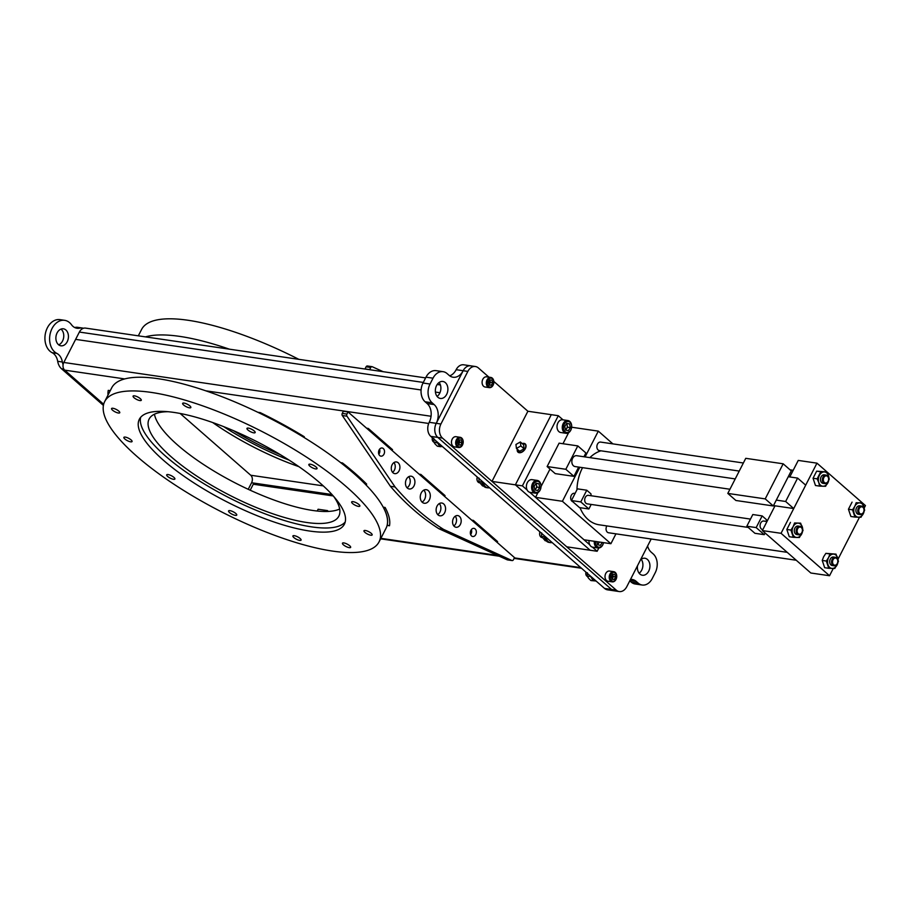 <?xml version="1.0" encoding="UTF-8"?>
<svg xmlns="http://www.w3.org/2000/svg" width="911" height="911" viewBox="0 0 911 911"><rect width="100%" height="100%" fill="white"/><g stroke="black" fill="none" stroke-linecap="round" stroke-linejoin="round"><path stroke-width="1.37" d="M289.129 460.123A112.44 32.83 27.1 0 1 223.639 426.621M298.865 466.637A112.44 32.83 27.1 0 1 212.662 422.522M253.782 483.081A8.37 6.07 -81.7 0 1 253.269 484.231L250.206 490.22M103.66 404.256L64.67 370.139A5.625 4.077 -81.7 0 1 63.804 362.464L79.371 332.06A8.37 6.07 -81.7 0 1 85.497 328.097L425.619 377.906M75.624 339.37L421.087 389.965L75.624 339.37M435.412 392.072L439.945 392.732L435.412 392.072M248.225 489.309L251.584 482.75L331.968 494.525M251.584 482.75A5.489 3.986 98.3 0 0 250.741 475.246L180.127 413.457M497.429 541.441L495.914 541.35L471.67 520.135L473.356 520.386L497.6 541.601L495.914 541.35M471.909 520.17L495.983 541.236M366.552 484.003L365.06 483.787A154.096 44.992 -152.9 0 0 341.01 462.731M364.992 483.9A154.096 44.992 -152.9 0 0 340.748 462.686L342.445 462.936A156.567 45.721 -152.9 0 1 366.689 484.151L365.06 483.787M392.368 449.51L390.853 449.419L366.609 428.204L368.295 428.455L392.539 449.67L390.853 449.419M366.848 428.238L390.91 449.305M444.898 495.482L443.384 495.39L419.14 474.175L420.825 474.415L445.069 495.63L443.384 495.39M419.379 474.21L443.452 495.265M110.265 390.66L108.25 390.363A156.567 45.721 -152.9 0 0 108.01 395.067M389.487 525.761L387.107 525.408A154.096 44.992 -152.9 0 0 383.224 507.176L385.102 507.461A156.567 45.721 -152.9 0 1 389.487 525.761M304.285 436.745L302.406 436.46A154.096 44.992 -152.9 0 0 257.802 412.262L260.182 412.615A156.567 45.721 -152.9 0 1 304.285 436.745M108.284 390.363A156.567 45.721 -152.9 0 0 108.067 394.953M389.509 525.636L387.164 525.294A154.096 44.992 -152.9 0 0 383.36 507.199M304.012 436.574L302.475 436.346A154.096 44.992 -152.9 0 0 258.234 412.33M67.209 341.727A8.586 6.229 -81.7 0 1 60.923 345.804A8.586 6.229 -81.7 0 1 57.108 332.891A8.586 6.229 -81.7 0 1 63.406 328.814A8.586 6.229 -81.7 0 1 67.209 341.727M60.98 329.11A8.586 6.229 -81.7 0 1 62.54 341.044A8.586 6.229 -81.7 0 1 58.68 344.825M74.679 327.527A13.733 9.964 98.3 0 0 75.021 327.459A13.733 9.964 -81.7 0 1 77.754 327.345L82.423 328.028A13.733 9.964 -81.7 0 1 83.47 328.256M103.41 405.418L61.515 368.761A13.733 9.964 -81.7 0 1 57.689 361.314A13.733 9.964 98.3 0 0 52.155 352.705A17.172 12.458 -81.7 0 1 45.55 332.811A17.172 12.458 -81.7 0 1 59.978 319.636L64.647 320.33A17.172 12.458 -81.7 0 1 71.491 324.726A13.733 9.964 98.3 0 0 76.968 328.256A13.733 9.964 98.3 0 0 79.701 328.142A13.733 9.964 -81.7 0 1 82.423 328.028M63.087 364.73A13.733 9.964 -81.7 0 1 62.369 361.997A13.733 9.964 98.3 0 0 56.835 353.388A17.172 12.458 -81.7 0 1 50.23 333.494A17.172 12.458 -81.7 0 1 64.647 320.33M423.82 490.152A6.867 4.976 -81.7 0 1 424.64 499.319A6.867 4.976 -81.7 0 1 422.066 502.109M421.235 492.931A6.867 4.976 -81.7 0 1 426.28 489.674A6.867 4.976 -81.7 0 1 429.32 500.002A6.867 4.976 -81.7 0 1 424.287 503.259A6.867 4.976 -81.7 0 1 421.235 492.931M439.318 503.567A6.457 4.68 -81.7 0 1 439.967 512.05A6.457 4.68 -81.7 0 1 437.701 514.59M437.052 506.095A6.457 4.68 -81.7 0 1 441.789 503.031A6.457 4.68 -81.7 0 1 444.648 512.745A6.457 4.68 -81.7 0 1 439.911 515.808A6.457 4.68 -81.7 0 1 437.052 506.095M393.973 462.572A5.91 4.282 -81.7 0 1 394.395 470.144A5.91 4.282 -81.7 0 1 392.55 472.319M392.117 464.747A5.91 4.282 -81.7 0 1 396.456 461.945A5.91 4.282 -81.7 0 1 399.075 470.828A5.91 4.282 -81.7 0 1 394.736 473.629A5.91 4.282 -81.7 0 1 392.117 464.747M379.557 449.248A4.122 2.984 -81.7 0 1 379.272 453.53A4.122 2.984 -81.7 0 1 378.817 454.247M379.101 449.966A4.122 2.984 -81.7 0 1 382.119 448.007A4.122 2.984 -81.7 0 1 383.952 454.213A4.122 2.984 -81.7 0 1 380.923 456.16A4.122 2.984 -81.7 0 1 379.101 449.966M471.374 529.598A4.122 2.984 -81.7 0 1 471.089 533.869A4.122 2.984 -81.7 0 1 470.645 534.586M470.919 530.316A4.122 2.984 -81.7 0 1 473.936 528.357A4.122 2.984 -81.7 0 1 475.77 534.552A4.122 2.984 -81.7 0 1 472.752 536.511A4.122 2.984 -81.7 0 1 470.919 530.316M455.249 516.195A5.91 4.282 -81.7 0 1 455.682 523.768A5.91 4.282 -81.7 0 1 453.826 525.943M453.405 518.37A5.91 4.282 -81.7 0 1 457.732 515.569A5.91 4.282 -81.7 0 1 460.351 524.451A5.91 4.282 -81.7 0 1 456.024 527.253A5.91 4.282 -81.7 0 1 453.405 518.37M408.663 476.738A6.457 4.68 -81.7 0 1 409.312 485.221A6.457 4.68 -81.7 0 1 407.046 487.761M406.386 479.266A6.457 4.68 -81.7 0 1 411.123 476.202A6.457 4.68 -81.7 0 1 413.993 485.916A6.457 4.68 -81.7 0 1 409.255 488.979A6.457 4.68 -81.7 0 1 406.386 479.266M346.92 414.084L348.025 411.943L343.345 411.26L342.251 413.4L346.92 414.084A1.72 1.241 98.3 0 0 346.977 416.19L342.297 415.507A1.72 1.241 -81.7 0 1 342.251 413.4M390.375 486.269L395.055 486.952A329.6 239.092 -81.7 0 0 443.543 529.382L438.863 528.699A329.6 239.092 -81.7 0 1 390.375 486.269L342.297 415.507M443.543 529.382L511.902 560.504A1.72 1.241 98.3 0 0 513.405 559.764L514.51 557.612L348.025 411.943M507.734 559.889A1.72 1.241 -81.7 0 1 507.222 559.821L511.902 560.504M438.863 528.699L507.222 559.821M395.055 486.952L346.977 416.19M317.187 511.037L318.11 509.238L327.47 510.604L327.015 511.481M328.415 511.435L327.47 510.604M280.201 454.589A106.576 31.122 27.1 0 1 233.353 430.607M145.464 336.876A154.096 44.992 27.1 0 1 229.321 349.152M138.324 335.829L141.604 329.418A154.096 44.992 27.1 0 1 298.842 359.344M154.437 414.209A106.576 31.122 -152.9 0 0 177.543 444.978A106.576 31.122 -152.9 0 0 339.678 508.998M168.023 411.715A106.576 31.122 -152.9 0 0 149.108 419.06A106.576 31.122 -152.9 0 0 171.393 456.969A106.576 31.122 -152.9 0 0 270.692 513.041A106.576 31.122 -152.9 0 0 338.858 516.15A106.576 31.122 -152.9 0 0 333.745 496.518M320.308 483.229A115.173 33.627 -152.9 0 0 213.003 422.647A115.173 33.627 -152.9 0 0 139.337 419.276A115.173 33.627 -152.9 0 0 163.422 460.249A115.173 33.627 -152.9 0 0 270.726 520.841A115.173 33.627 -152.9 0 0 344.392 524.212A115.173 33.627 -152.9 0 0 320.308 483.229M140.647 417.329A115.173 33.627 -152.9 0 0 165.54 456.115A115.173 33.627 -152.9 0 0 269.383 515.455A115.173 33.627 -152.9 0 0 345.201 522.014M235.79 513.474A4.601 1.344 -152.9 0 0 231.508 511.048A4.601 1.344 -152.9 0 0 228.57 510.912A4.601 1.344 -152.9 0 0 229.526 512.551A4.601 1.344 -152.9 0 0 233.808 514.966A4.601 1.344 -152.9 0 0 236.746 515.102A4.601 1.344 -152.9 0 0 235.79 513.474M300.118 538.492A4.601 1.344 -152.9 0 0 295.836 536.078A4.601 1.344 -152.9 0 0 292.898 535.941A4.601 1.344 -152.9 0 0 293.866 537.57A4.601 1.344 -152.9 0 0 298.148 539.995A4.601 1.344 -152.9 0 0 301.085 540.121A4.601 1.344 -152.9 0 0 300.118 538.492M349.687 545.746A4.601 1.344 -152.9 0 0 345.406 543.332A4.601 1.344 -152.9 0 0 342.456 543.195A4.601 1.344 -152.9 0 0 343.424 544.835A4.601 1.344 -152.9 0 0 347.706 547.249A4.601 1.344 -152.9 0 0 350.644 547.386A4.601 1.344 -152.9 0 0 349.687 545.746M371.187 533.299A4.601 1.344 -152.9 0 0 366.905 530.885A4.601 1.344 -152.9 0 0 363.967 530.749A4.601 1.344 -152.9 0 0 364.935 532.388A4.601 1.344 -152.9 0 0 369.217 534.803A4.601 1.344 -152.9 0 0 372.155 534.939A4.601 1.344 -152.9 0 0 371.187 533.299M358.888 504.478A4.601 1.344 -152.9 0 0 354.607 502.063A4.601 1.344 -152.9 0 0 351.669 501.927A4.601 1.344 -152.9 0 0 352.625 503.567A4.601 1.344 -152.9 0 0 356.907 505.981A4.601 1.344 -152.9 0 0 359.845 506.117A4.601 1.344 -152.9 0 0 358.888 504.478M316.071 467.013A4.601 1.344 -152.9 0 0 311.79 464.599A4.601 1.344 -152.9 0 0 308.84 464.462A4.601 1.344 -152.9 0 0 309.808 466.09A4.601 1.344 -152.9 0 0 314.09 468.516A4.601 1.344 -152.9 0 0 317.028 468.653A4.601 1.344 -152.9 0 0 316.071 467.013M254.203 430.937A4.601 1.344 -152.9 0 0 249.921 428.512A4.601 1.344 -152.9 0 0 246.983 428.386A4.601 1.344 -152.9 0 0 247.94 430.015A4.601 1.344 -152.9 0 0 252.222 432.429A4.601 1.344 -152.9 0 0 255.16 432.566A4.601 1.344 -152.9 0 0 254.203 430.937M189.875 405.907A4.601 1.344 -152.9 0 0 185.593 403.493A4.601 1.344 -152.9 0 0 182.644 403.357A4.601 1.344 -152.9 0 0 183.612 404.996A4.601 1.344 -152.9 0 0 187.894 407.411A4.601 1.344 -152.9 0 0 190.832 407.547A4.601 1.344 -152.9 0 0 189.875 405.907M140.305 398.654A4.601 1.344 -152.9 0 0 136.024 396.239A4.601 1.344 -152.9 0 0 133.086 396.103A4.601 1.344 -152.9 0 0 134.054 397.731A4.601 1.344 -152.9 0 0 138.335 400.157A4.601 1.344 -152.9 0 0 141.273 400.293A4.601 1.344 -152.9 0 0 140.305 398.654M118.794 411.1A4.601 1.344 -152.9 0 0 114.513 408.686A4.601 1.344 -152.9 0 0 111.575 408.549A4.601 1.344 -152.9 0 0 112.543 410.189A4.601 1.344 -152.9 0 0 116.824 412.603A4.601 1.344 -152.9 0 0 119.762 412.74A4.601 1.344 -152.9 0 0 118.794 411.1M131.104 439.922A4.601 1.344 -152.9 0 0 126.823 437.508A4.601 1.344 -152.9 0 0 123.885 437.371A4.601 1.344 -152.9 0 0 124.841 439A4.601 1.344 -152.9 0 0 129.123 441.425A4.601 1.344 -152.9 0 0 132.061 441.562A4.601 1.344 -152.9 0 0 131.104 439.922M173.921 477.387A4.601 1.344 -152.9 0 0 169.64 474.973A4.601 1.344 -152.9 0 0 166.702 474.836A4.601 1.344 -152.9 0 0 167.658 476.476A4.601 1.344 -152.9 0 0 171.94 478.89A4.601 1.344 -152.9 0 0 174.889 479.027A4.601 1.344 -152.9 0 0 173.921 477.387M136.912 456.365A154.096 44.992 -152.9 0 0 280.474 537.433A154.096 44.992 -152.9 0 0 379.033 541.943A154.096 44.992 -152.9 0 0 346.818 487.112A154.096 44.992 -152.9 0 0 203.255 406.055A154.096 44.992 -152.9 0 0 104.697 401.546A154.096 44.992 -152.9 0 0 136.912 456.365M104.697 401.546L111.689 387.87A154.096 44.992 27.1 0 1 210.259 392.368A154.096 44.992 27.1 0 1 353.81 473.435A154.096 44.992 27.1 0 1 386.036 528.255L379.033 541.943M637.529 565.697A8.586 6.229 98.3 0 0 642.414 575.24A8.586 6.229 98.3 0 0 648.712 571.163A8.586 6.229 98.3 0 0 644.908 558.249A8.586 6.229 98.3 0 0 640.581 559.718M641.173 559.252A8.586 6.229 -81.7 0 1 641.697 570.138A8.586 6.229 -81.7 0 1 639.135 573.213M436.574 385.535A8.586 6.229 -81.7 0 1 442.86 381.458A8.586 6.229 -81.7 0 1 446.675 394.372A8.586 6.229 -81.7 0 1 440.377 398.449A8.586 6.229 -81.7 0 1 436.574 385.535M437.086 396.422A8.586 6.229 98.3 0 0 439.66 393.347A8.586 6.229 98.3 0 0 439.136 382.461M619.241 591.558L607.546 589.838A10.306 7.47 -81.7 0 1 604.551 588.426L611.566 589.451L437.815 437.405L611.566 589.451A10.306 7.47 98.3 0 0 614.561 590.875A10.306 7.47 -81.7 0 1 611.566 589.451L616.246 590.134A10.306 7.47 98.3 0 0 619.241 591.558A10.306 7.47 98.3 0 0 626.791 586.673L651.183 539.005M604.551 588.426L430.801 436.38A10.306 7.47 -81.7 0 1 429.229 422.305A13.733 9.964 98.3 0 0 427.122 403.539L434.137 404.575A13.733 9.964 -81.7 0 1 436.244 423.33A10.306 7.47 98.3 0 0 437.815 437.405A10.306 7.47 -81.7 0 1 436.244 423.33L429.229 422.305M434.137 404.575L432.121 402.799L425.107 401.774L427.122 403.539M425.107 401.774A13.733 9.964 -81.7 0 1 423.011 383.007L430.026 384.043A13.733 9.964 98.3 0 0 432.121 402.799M430.026 384.043L433.01 378.19L425.995 377.165L423.011 383.007M425.995 377.165A13.733 9.964 -81.7 0 1 436.073 370.652L443.088 371.677A13.733 9.964 98.3 0 0 433.01 378.19M449.715 375.833A13.733 9.964 98.3 0 0 456.149 369.695L463.164 370.72A10.306 7.47 -81.7 0 1 470.725 365.835A10.306 7.47 98.3 0 0 463.164 370.72A13.733 9.964 -81.7 0 1 453.097 377.234A13.733 9.964 -81.7 0 1 449.1 375.343L447.085 373.567A13.733 9.964 98.3 0 0 443.088 371.677M456.149 369.695A10.306 7.47 -81.7 0 1 463.699 364.799L475.394 366.518A10.306 7.47 98.3 0 0 467.844 371.403L440.913 424.025A10.306 7.47 98.3 0 0 442.495 438.1L616.246 590.134M630.503 579.419A13.733 9.964 -81.7 0 1 632.188 579.464A13.733 9.964 -81.7 0 1 636.185 581.366L638.201 583.131A13.733 9.964 98.3 0 0 642.198 585.021A13.733 9.964 98.3 0 0 652.265 578.508L655.26 572.666A13.733 9.964 98.3 0 0 653.164 553.899L651.149 552.134A13.733 9.964 -81.7 0 1 647.607 546.008M642.198 585.021L635.183 583.997A13.733 9.964 -81.7 0 1 631.186 582.106L629.763 580.854M366.097 366.803L364.992 368.944L369.672 369.627L370.766 367.486L366.097 366.803A1.72 1.241 -81.7 0 1 367.6 366.063M383.132 371.688L372.28 366.746A1.72 1.241 98.3 0 0 370.766 367.486M489.492 487.738A8.051 5.842 -81.7 0 1 487.829 487.818A8.051 5.842 -81.7 0 1 483.229 482.261M487.829 487.818L486.372 487.601A8.051 5.842 -81.7 0 1 481.657 480.883M552.123 542.546A8.051 5.842 -81.7 0 1 550.46 542.626L549.003 542.409A8.051 5.842 -81.7 0 1 544.288 535.679M550.46 542.626A8.051 5.842 -81.7 0 1 545.86 537.069M541.669 532.924L541.521 536.408L545.177 540.724L546.224 540.872M544.402 536.83L541.521 536.408M479.038 478.127L478.89 481.6L482.545 485.916L483.593 486.064M481.771 482.021L478.89 481.6M442.632 446.732A6.684 4.851 -81.7 0 1 442.552 446.72A6.684 4.851 -81.7 0 1 439.17 443.714M442.552 446.72L441.391 446.549A6.684 4.851 -81.7 0 1 437.656 442.382M596.181 581.093A6.684 4.851 -81.7 0 1 596.101 581.081A6.684 4.851 -81.7 0 1 592.719 578.064M596.101 581.081L594.94 580.911A6.684 4.851 -81.7 0 1 591.205 576.743M440.457 446.288L441.175 446.515M440.662 446.697L437.371 446.208L435.071 443.987L433.716 441.903L437.861 443.133M433.864 438.419L433.716 441.903M587.413 572.78L587.265 576.264L588.631 578.348L590.92 580.569L594.724 580.876M590.738 576.333L587.265 576.264M590.556 576.743L591.41 577.494M493.158 384.909A4.464 3.234 98.3 0 0 492.487 378.805A4.464 3.234 98.3 0 0 487.909 380.308A4.464 3.234 98.3 0 0 488.592 386.401A4.464 3.234 98.3 0 0 493.158 384.909M493.102 385.194A5.147 3.735 98.3 0 0 490.813 377.439A5.147 3.735 98.3 0 0 487.043 379.887A5.147 3.735 98.3 0 0 489.321 387.63A5.147 3.735 98.3 0 0 493.102 385.194M488.991 384.374A5.147 3.735 98.3 0 0 489.526 380.286M490.813 377.439L486.611 376.824A5.147 3.735 98.3 0 0 482.83 379.272A5.147 3.735 98.3 0 0 485.119 387.016L489.321 387.63M492.703 382.666L491.838 380.069L489.674 380.012L488.376 382.54L489.241 385.137L491.405 385.194L492.703 382.666L490.46 382.335L489.161 384.863L491.405 385.194M489.674 380.012L490.46 382.335M462.526 444.773A4.464 3.234 98.3 0 0 461.843 438.669A4.464 3.234 98.3 0 0 457.276 440.172A4.464 3.234 98.3 0 0 457.96 446.276A4.464 3.234 98.3 0 0 462.526 444.773M462.469 445.058A5.147 3.735 98.3 0 0 460.18 437.314A5.147 3.735 98.3 0 0 456.4 439.751A5.147 3.735 98.3 0 0 458.688 447.506A5.147 3.735 98.3 0 0 462.469 445.058M458.347 444.249A5.147 3.735 98.3 0 0 458.893 440.15M460.18 437.314L455.967 436.688A5.147 3.735 98.3 0 0 452.198 439.136A5.147 3.735 98.3 0 0 454.475 446.88L458.688 447.506M462.059 442.53L461.194 439.945L459.03 439.888L457.743 442.416L458.609 445.001L460.772 445.069L462.059 442.53L459.816 442.211L458.529 444.739L460.772 445.069M459.042 439.888L459.816 442.211M432.406 437.792A3.439 2.494 98.3 0 0 433.795 442.063M616.075 579.134A4.464 3.234 98.3 0 0 615.403 573.03A4.464 3.234 98.3 0 0 610.825 574.534A4.464 3.234 98.3 0 0 611.509 580.637A4.464 3.234 98.3 0 0 616.075 579.134M616.018 579.419A5.147 3.735 98.3 0 0 613.729 571.675A5.147 3.735 98.3 0 0 609.96 574.112A5.147 3.735 98.3 0 0 612.238 581.867A5.147 3.735 98.3 0 0 616.018 579.419M611.907 578.61A5.147 3.735 98.3 0 0 612.443 574.511M613.729 571.675L609.527 571.049A5.147 3.735 98.3 0 0 605.747 573.497A5.147 3.735 98.3 0 0 608.036 581.241L612.238 581.867M615.62 576.891L614.754 574.306L612.591 574.237L611.292 576.777L612.158 579.362L614.321 579.43L615.62 576.891L613.376 576.561L612.078 579.1L614.321 579.43M612.591 574.249L613.376 576.561M585.967 572.154A3.439 2.494 98.3 0 0 587.344 576.424M592.389 547.112L597.149 551.269L590.134 550.244L515.375 484.834L590.134 550.244L566.744 546.816L491.986 481.407L515.375 484.834L551.28 414.676L515.375 484.834L522.39 485.859L527.139 490.016M529.758 492.304L589.781 544.824M597.149 551.269L598.823 547.989M563.009 419.834L558.295 415.701L522.39 485.859M491.986 481.407L527.89 411.248L558.295 415.701M822.986 477.148A4.293 3.109 -81.7 0 1 826.129 475.109A4.293 3.109 -81.7 0 1 828.031 481.566A4.293 3.109 -81.7 0 1 824.888 483.604A4.293 3.109 -81.7 0 1 822.986 477.148M824.888 483.604L823.009 483.331A4.293 3.109 -81.7 0 1 821.107 476.874A4.293 3.109 -81.7 0 1 824.261 474.836L826.129 475.109M823.851 477.569A3.61 2.619 -81.7 0 1 827.552 476.351A3.61 2.619 -81.7 0 1 828.099 481.293A3.61 2.619 -81.7 0 1 824.398 482.5A3.61 2.619 -81.7 0 1 823.851 477.569M766.994 521.502L763.828 521.046A4.293 3.109 98.3 0 0 760.685 523.073A4.293 3.109 98.3 0 0 762.587 529.53L762.86 529.576M576.959 489.754A37.772 27.398 -81.7 0 1 582.38 467.981A37.772 27.398 -81.7 0 1 582.539 467.662M589.872 457.629A37.772 27.398 -81.7 0 1 600.941 450.808M750.482 519.088L588.449 495.356A4.293 3.109 98.3 0 0 585.306 497.395A4.293 3.109 98.3 0 0 587.208 503.851L748.193 527.423M572.757 501.688A4.293 3.109 -81.7 0 1 571.277 495.333A4.293 3.109 -81.7 0 1 574.42 493.295L575.103 493.398M796.271 560.254L608.571 532.764A4.293 3.109 -81.7 0 1 606.669 526.307A4.293 3.109 -81.7 0 1 606.885 525.932M739.242 471.067L599.381 450.581A4.293 3.109 -81.7 0 1 597.479 444.124A4.293 3.109 -81.7 0 1 600.634 442.086L743.365 462.993M832.176 559.343A4.293 3.109 -81.7 0 1 835.319 557.304A4.293 3.109 -81.7 0 1 837.22 563.761A4.293 3.109 -81.7 0 1 834.077 565.799A4.293 3.109 -81.7 0 1 832.176 559.343M834.077 565.799L832.198 565.526A4.293 3.109 -81.7 0 1 830.297 559.069A4.293 3.109 -81.7 0 1 833.451 557.031L835.319 557.304M833.041 559.753A3.61 2.619 -81.7 0 1 836.742 558.545A3.61 2.619 -81.7 0 1 837.289 563.476A3.61 2.619 -81.7 0 1 833.588 564.695A3.61 2.619 -81.7 0 1 833.041 559.753M828.577 557.566A7.208 5.227 -81.7 0 1 833.428 554.104A7.208 5.227 -81.7 0 1 837.664 557.817A7.208 5.227 -81.7 0 1 837.072 564.991A7.208 5.227 -81.7 0 1 832.221 568.441A7.208 5.227 -81.7 0 1 827.985 564.729A7.208 5.227 -81.7 0 1 828.577 557.566L829.955 553.956L836.013 554.127L838.439 561.381L834.818 568.464L828.759 568.293L826.334 561.039L828.577 557.566M836.013 554.127L825.856 553.353L823.601 556.837L822.234 560.436L824.66 567.701L828.759 568.293M822.234 560.436L826.334 561.039M825.856 553.353L829.955 553.956M864.254 507.917L865.45 505.582L816.962 463.152L798.252 460.419L789.791 476.943M775.022 505.81L762.348 530.578L810.836 573.008L829.545 575.741L833.269 568.464M816.962 463.152L781.057 533.311L762.348 530.578M781.057 533.311L829.545 575.741M838.052 559.138L859.483 517.254M756.176 527.594L762.165 515.911L752.805 514.533L746.826 526.228L754.912 533.299L764.261 534.666L756.176 527.594L746.826 526.228M765.115 532.992L764.261 534.666M580.797 501.915L586.775 490.22L577.426 488.854L571.448 500.538L579.521 507.609L588.882 508.987L580.797 501.915L571.448 500.538M591.205 504.432L588.882 508.987M579.817 467.263L562.406 501.289L610.894 543.719L615.95 533.846M610.894 543.719L584.008 539.779L535.52 497.349L562.406 501.289M568.612 432.702L562.964 443.725M550.005 469.063L541.043 486.554M537.968 492.566L535.52 497.349M612.875 443.873L598.311 431.131L585.101 456.923M598.311 431.131L571.641 427.225M787.229 552.339L599.131 524.793A37.772 27.398 -81.7 0 1 580.022 507.689M586.775 490.22L590.988 493.899A37.772 27.398 98.3 0 0 591.057 495.732M762.165 515.911L766.367 519.589A37.772 27.398 98.3 0 0 766.436 521.422M826.824 471.932L816.666 471.169L813.045 478.252L815.47 485.506L819.57 486.11L818.795 482.545A7.208 5.227 -81.7 0 1 819.388 475.371A7.208 5.227 -81.7 0 1 824.239 471.909A7.208 5.227 -81.7 0 1 828.475 475.622A7.208 5.227 -81.7 0 1 827.883 482.796A7.208 5.227 -81.7 0 1 823.032 486.258A7.208 5.227 -81.7 0 1 818.795 482.545L817.144 478.856L820.765 471.761L826.824 471.932L828.475 475.622L829.249 479.186L825.628 486.28L819.57 486.11M816.666 471.169L820.765 471.761M813.045 478.252L817.144 478.856M796.772 528.369A4.293 3.109 -81.7 0 1 799.926 526.33A4.293 3.109 -81.7 0 1 801.828 532.787A4.293 3.109 -81.7 0 1 798.685 534.825A4.293 3.109 -81.7 0 1 796.772 528.369M798.685 534.825L796.806 534.552A4.293 3.109 -81.7 0 1 794.904 528.095A4.293 3.109 -81.7 0 1 798.047 526.057L799.926 526.33M797.637 528.779A3.61 2.619 -81.7 0 1 801.338 527.571A3.61 2.619 -81.7 0 1 801.885 532.502A3.61 2.619 -81.7 0 1 798.195 533.721A3.61 2.619 -81.7 0 1 797.637 528.779M793.185 526.592A7.208 5.227 -81.7 0 1 798.025 523.13A7.208 5.227 -81.7 0 1 802.272 526.843A7.208 5.227 -81.7 0 1 801.669 534.017A7.208 5.227 -81.7 0 1 796.829 537.479A7.208 5.227 -81.7 0 1 792.581 533.755A7.208 5.227 -81.7 0 1 793.185 526.592L794.563 522.982L800.621 523.153L803.047 530.407L799.414 537.49L793.356 537.319L790.93 530.065L793.185 526.592M794.563 522.982L800.621 523.153M790.463 522.379L786.831 529.473L789.268 536.727L793.356 537.319M786.831 529.473L790.93 530.065M858.378 508.122A4.293 3.109 -81.7 0 1 861.533 506.083A4.293 3.109 -81.7 0 1 863.434 512.54A4.293 3.109 -81.7 0 1 860.291 514.578A4.293 3.109 -81.7 0 1 858.378 508.122M860.291 514.578L858.413 514.305A4.293 3.109 -81.7 0 1 856.511 507.848A4.293 3.109 -81.7 0 1 859.654 505.81L861.533 506.083M859.244 508.543A3.61 2.619 -81.7 0 1 862.945 507.325A3.61 2.619 -81.7 0 1 863.491 512.255A3.61 2.619 -81.7 0 1 859.802 513.474A3.61 2.619 -81.7 0 1 859.244 508.543M854.791 506.345A7.208 5.227 -81.7 0 1 859.631 502.883A7.208 5.227 -81.7 0 1 863.879 506.596A7.208 5.227 -81.7 0 1 863.275 513.77A7.208 5.227 -81.7 0 1 858.435 517.232A7.208 5.227 -81.7 0 1 854.188 513.519A7.208 5.227 -81.7 0 1 854.791 506.345L856.169 502.735L862.227 502.906L864.653 510.16L861.02 517.254L854.962 517.084L852.537 509.83L854.791 506.345M856.169 502.735L862.227 502.906M852.07 502.143L848.437 509.226L850.874 516.48L854.962 517.084M848.437 509.226L852.537 509.83M517.528 449.408A5.124 3.2 -48.8 0 0 519.395 452.403A5.124 3.2 -48.8 0 0 525.123 448.554A5.124 3.2 -48.8 0 0 523.871 443.68A5.124 3.2 -48.8 0 0 522.447 443.782M735.223 478.913L576.652 455.694A5.489 3.986 98.3 0 0 572.188 459.383A5.489 3.986 98.3 0 0 573.463 465.806A5.489 3.986 98.3 0 0 575.069 466.557L729.939 489.241M765.217 498.886L783.175 463.801L745.756 458.324L727.809 493.409L765.217 498.886L773.302 505.958L791.249 470.873L783.175 463.801M727.809 493.409L735.883 500.481L773.302 505.958M776.297 500.105L785.646 501.483L797.615 478.093L788.266 476.726M785.646 501.483L793.732 508.554L805.7 485.164L797.615 478.093M773.496 505.582L793.732 508.554M559.092 443.156L547.124 466.546L565.833 469.279L577.802 445.9L559.092 443.156M565.833 469.279L573.919 476.351L578.656 467.092M583.951 456.764L585.887 452.972L577.802 445.9M547.124 466.546L555.209 473.618L573.919 476.351M520.853 445.946L524.087 448.781L523.597 444.796L520.363 441.96L515.945 444.477L516.435 448.463L520.853 445.946L520.363 441.96M516.435 448.463L519.669 451.287L524.087 448.781M517.289 449.203A5.489 3.428 -48.8 0 0 517.22 450.558A5.489 3.428 -48.8 0 0 522.128 452.027A5.489 3.428 -48.8 0 0 526.046 445.525A5.489 3.428 -48.8 0 0 522.208 443.577M467.844 371.403L463.164 370.72L436.244 423.33L440.913 424.025M488.945 377.165L478.389 367.942A10.306 7.47 98.3 0 0 475.394 366.518M527.89 411.248L493.808 381.424M611.418 577.141A3.849 2.79 98.3 0 0 611.577 576.219M458.028 441.858A3.849 2.79 -81.7 0 1 457.869 442.78M488.66 381.994A3.849 2.79 -81.7 0 1 488.501 382.916M532.229 479.687A6.434 4.669 98.3 0 0 532.013 479.653A6.434 4.669 98.3 0 0 526.49 485.199A6.434 4.669 98.3 0 0 529.94 492.35A6.434 4.669 98.3 0 0 530.156 492.384A6.434 4.669 98.3 0 0 530.361 492.418M535.19 493.124A6.434 4.669 98.3 0 0 535.406 493.158A6.434 4.669 98.3 0 0 540.94 487.613A6.434 4.669 98.3 0 0 537.49 480.461A6.434 4.669 98.3 0 0 537.274 480.416A6.434 4.669 98.3 0 0 531.739 485.962A6.434 4.669 98.3 0 0 535.19 493.124M535.941 492.361A5.568 4.043 98.3 0 0 540.883 487.715A5.568 4.043 98.3 0 0 537.923 481.395A5.568 4.043 98.3 0 0 532.969 486.03A5.568 4.043 98.3 0 0 535.941 492.361M534.916 489.959L537.729 490.551L539.745 487.476L538.948 483.798L536.135 483.194L534.119 486.28L534.916 489.959M534.837 489.617A3.439 2.494 98.3 0 0 535.907 488.603A3.439 2.494 98.3 0 0 536.522 485.221A3.439 2.494 98.3 0 0 535.793 483.718M539.745 487.476L536.921 487.055L536.021 483.365M536.124 483.388L538.948 483.798M536.921 487.055L535.008 489.97M477.273 477.057A4.293 3.109 98.3 0 0 479.334 482.773A4.293 3.109 98.3 0 0 479.482 482.796A4.293 3.109 98.3 0 0 479.573 482.807L479.482 482.796M562.861 419.823A6.434 4.669 98.3 0 0 562.656 419.777A6.434 4.669 98.3 0 0 557.122 425.323A6.434 4.669 98.3 0 0 560.572 432.486A6.434 4.669 98.3 0 0 560.789 432.52A6.434 4.669 98.3 0 0 561.005 432.543M568.122 420.586A6.434 4.669 98.3 0 0 567.906 420.552A6.434 4.669 98.3 0 0 562.383 426.097A6.434 4.669 98.3 0 0 565.833 433.249A6.434 4.669 98.3 0 0 566.038 433.294A6.434 4.669 98.3 0 0 571.573 427.749A6.434 4.669 98.3 0 0 568.122 420.586M568.555 421.531A5.568 4.043 98.3 0 0 563.613 426.166A5.568 4.043 98.3 0 0 566.574 432.486A5.568 4.043 98.3 0 0 571.527 427.851A5.568 4.043 98.3 0 0 568.555 421.531M569.58 423.934L570.377 427.601L568.362 430.687L565.549 430.083L564.752 426.405L566.767 423.33L569.58 423.934L566.756 423.513L567.553 427.191L570.377 427.601M567.553 427.191L565.64 430.106M565.48 429.753A3.439 2.494 98.3 0 0 567.2 427.02A3.439 2.494 98.3 0 0 566.426 423.854M589.053 540.519A6.434 4.669 98.3 0 0 592.571 547.158A6.434 4.669 98.3 0 0 592.788 547.192A6.434 4.669 98.3 0 0 593.004 547.215M594.302 541.293A6.434 4.669 98.3 0 0 597.832 547.921A6.434 4.669 98.3 0 0 598.037 547.966A6.434 4.669 98.3 0 0 603.537 542.637M595.521 541.464A5.568 4.043 98.3 0 0 598.573 547.158A5.568 4.043 98.3 0 0 603.503 542.637M602.262 542.455L600.36 545.359L597.548 544.755L596.876 541.669M599.438 542.045L597.639 544.778M539.904 531.853A4.293 3.109 98.3 0 0 541.977 537.581A4.293 3.109 98.3 0 0 542.113 537.604A4.293 3.109 98.3 0 0 542.216 537.615L542.113 537.604M597.468 544.425A3.439 2.494 98.3 0 0 599.131 541.999M253.269 484.231L333.255 495.948M79.371 332.06L423.296 382.438M437.2 384.476L440.412 384.943M250.741 475.246L323.257 485.87M380.878 538.333L497.6 555.437M514.362 557.885L580.774 567.621M63.804 362.464L431.051 416.259M64.67 370.139L124.705 378.93M205.738 390.808L428.705 423.467M75.021 327.459L79.701 328.142M52.155 352.705L56.835 353.388M57.689 361.314L62.369 361.997M61.515 368.761L63.816 369.103M442.495 438.1L430.801 436.38M636.185 581.366L629.979 580.455M631.186 582.106L638.201 583.131M380.627 538.834L499.342 556.222M514.111 558.386L581.514 568.259M507.473 559.889L512.153 560.572M372.03 366.666L367.349 365.983M793.196 470.292L790.053 469.825M530.156 492.384L535.406 493.158M532.013 479.653L537.274 480.416M562.656 419.777L567.906 420.552M560.789 432.52L566.038 433.294M592.788 547.192L598.037 547.966"/></g></svg>
